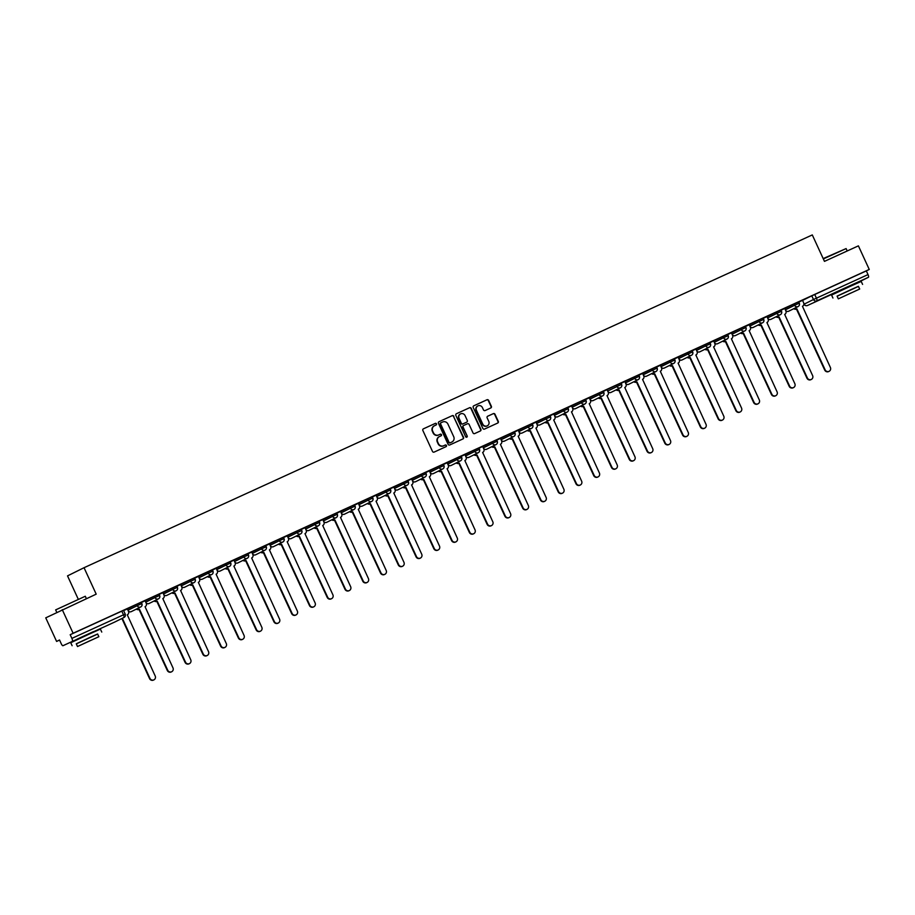 <?xml version="1.0" encoding="UTF-8"?>
<svg xmlns="http://www.w3.org/2000/svg" width="915" height="915" viewBox="0 0 915 915"><rect width="100%" height="100%" fill="white"/><g stroke="black" fill="none" stroke-linecap="round" stroke-linejoin="round"><path stroke-width="1.37" d="M436.478 423.839A0.892 0.858 63.7 0 0 435.323 423.382L423.439 428.815A1.281 1.224 63.7 0 0 422.856 430.485L432.498 451.438A1.281 1.224 63.7 0 0 434.145 452.09L446.028 446.657A0.892 0.858 63.7 0 0 446.428 445.491A0.892 0.858 63.7 0 0 445.273 445.033L443.741 445.731A4.095 3.934 63.7 0 1 438.445 443.649L437.644 441.899A4.095 3.934 63.7 0 1 439.509 436.535L441.041 435.837A0.892 0.858 63.7 0 0 441.453 434.671A0.892 0.858 63.7 0 0 440.298 434.213L438.754 434.911A4.095 3.934 63.7 0 1 433.47 432.818L432.669 431.079A4.095 3.934 63.7 0 1 434.534 425.715L436.066 425.018A0.892 0.858 63.7 0 0 436.478 423.839M435.86 425.109A0.892 0.858 63.7 0 0 434.991 423.542L423.29 428.895M445.811 446.76A0.892 0.858 63.7 0 0 444.942 445.193L443.741 445.731M440.836 435.929A0.892 0.858 63.7 0 0 439.966 434.373L438.754 434.911M93.376 631.659L77.249 639.07M854.198 283.982L838.071 291.405M490.772 407.976A1.281 1.224 63.7 0 0 491.355 406.294L488.644 400.427A1.281 1.224 63.7 0 0 486.997 399.764L473.798 405.791A1.281 1.224 63.7 0 0 473.215 407.472L482.857 428.426A1.281 1.224 63.7 0 0 484.515 429.078L497.703 423.05A1.281 1.224 63.7 0 0 498.286 421.369L495.015 414.278A1.281 1.224 63.7 0 0 493.368 413.614L487.718 416.199A1.281 1.224 63.7 0 0 487.135 417.869L488.759 421.392A3.431 3.283 63.7 0 1 487.283 425.83A3.431 3.283 63.7 0 1 482.777 424.125L476.429 410.332A3.431 3.283 63.7 0 1 477.904 405.894A3.431 3.283 63.7 0 1 482.411 407.598L483.475 409.897A1.281 1.224 63.7 0 0 485.122 410.549L490.772 407.976M114.558 622.131A2.608 2.608 0 0 0 114.627 622.097A2.608 2.505 63.7 0 1 114.569 622.131A2.608 0.732 65.4 0 1 114.558 622.143A2.608 0.732 65.4 0 1 114.558 622.131L62.975 645.704A2.608 0.732 -114.6 0 0 62.975 645.704A2.608 0.732 -114.6 0 1 61.214 643.668L59.532 639.985L56.604 641.438L45.75 617.842L96.201 594.155L84.043 567.712L812.291 234.926L824.461 261.37L858.396 245.861L869.25 269.456L73.12 633.26L70.192 634.713L71.885 638.384L125.103 614.091M62.266 609.664L73.12 633.26M453.874 416.314A1.281 1.224 63.7 0 0 452.227 415.662L439.04 421.689A1.281 1.224 63.7 0 0 438.457 423.359L448.087 444.313A1.281 1.224 63.7 0 0 449.745 444.965L462.933 438.937A1.281 1.224 63.7 0 0 463.516 437.256L453.554 416.474A1.281 1.224 63.7 0 0 451.896 415.822L438.891 421.758M456.413 413.74L469.612 407.713A1.281 1.224 63.7 0 1 471.259 408.365L480.901 429.318A1.281 1.224 63.7 0 1 480.318 430.988L474.668 433.573A1.281 1.224 63.7 0 1 473.021 432.921L469.109 424.423A1.281 1.224 63.7 0 0 467.462 423.771L463.711 425.475A1.281 1.224 63.7 0 0 463.127 427.156L467.199 435.998A0.892 0.858 63.7 0 1 466.81 437.164A0.892 0.858 63.7 0 1 465.632 436.718L455.842 415.41A1.281 1.224 63.7 0 1 456.391 413.752A1.281 1.224 63.7 0 0 456.391 413.752L456.356 413.774M802.512 300.44L811.788 295.854L813.481 299.525L868.015 274.58A2.608 0.732 65.4 0 1 868.449 277.279L859.105 281.9A2.608 0.732 65.4 0 1 859.094 281.911L854.255 284.119L859.105 281.9M56.604 641.438L59.566 640.077M78.152 598.982L67.527 575.878L84.043 567.712M869.25 269.456L866.322 270.909L868.015 274.58M72.319 641.083A2.608 0.732 -114.6 0 0 71.885 638.384M122.324 618.288L149.957 678.37A2.997 2.882 63.7 0 0 153.914 679.868A2.997 2.882 63.7 0 0 155.195 675.979L127.277 614.823A2.608 2.505 63.7 0 0 128.466 611.414L127.414 608.887L123.617 610.614M133.521 605.856L123.525 610.419L133.521 605.856M141.528 602.173L151.787 597.495L141.528 602.173M136.827 608.875A2.608 2.505 63.7 0 0 139.469 609.253L167.731 670.249A2.997 2.882 63.7 0 0 171.677 671.747A2.997 2.882 63.7 0 0 172.969 667.858L145.05 606.702A2.608 2.505 63.7 0 0 146.228 603.294L145.176 600.766L141.379 602.493M159.302 594.064L169.55 589.374L159.302 594.064M154.589 600.755A2.608 2.505 63.7 0 0 157.231 601.144L185.493 662.128A2.997 2.882 63.7 0 0 189.439 663.627A2.997 2.882 63.7 0 0 190.732 659.738L162.813 598.593A2.608 2.505 63.7 0 0 164.002 595.173L162.95 592.645L159.153 594.373M177.064 585.943L187.323 581.254L177.064 585.943M172.363 592.645A2.608 2.505 63.7 0 0 175.005 593.023L203.256 654.008A2.997 2.882 63.7 0 0 207.213 655.506A2.997 2.882 63.7 0 0 208.506 651.617L180.587 590.472A2.608 2.505 63.7 0 0 181.765 587.053L180.713 584.525L176.915 586.263M204.594 573.385L194.598 577.937L204.583 573.362M190.126 584.525A2.608 2.505 63.7 0 0 192.768 584.902L221.03 645.887A2.997 2.882 63.7 0 0 224.976 647.385A2.997 2.882 63.7 0 0 226.268 643.497L198.349 582.352A2.608 2.505 63.7 0 0 199.539 578.932L198.486 576.404L194.689 578.143M212.372 569.828L222.86 565.013L212.36 569.816M207.899 576.404A2.608 2.505 63.7 0 0 210.542 576.782L238.792 637.778A2.997 2.882 63.7 0 0 242.75 639.265A2.997 2.882 63.7 0 0 244.031 635.376L216.112 574.231A2.608 2.505 63.7 0 0 217.301 570.823L216.249 568.284L212.452 570.022M230.374 561.581L240.622 556.892L230.374 561.581M225.662 568.284A2.608 2.505 63.7 0 0 228.304 568.661L256.566 629.657A2.997 2.882 63.7 0 0 260.512 631.144A2.997 2.882 63.7 0 0 261.804 627.255L233.885 566.111A2.608 2.505 63.7 0 0 235.075 562.702L234.011 560.163L230.225 561.901M248.137 553.461L258.396 548.783L248.137 553.461M243.436 560.163A2.608 2.505 63.7 0 0 246.066 560.54L274.328 621.537A2.997 2.882 63.7 0 0 278.286 623.024A2.997 2.882 63.7 0 0 279.567 619.146L251.648 557.99A2.608 2.505 63.7 0 0 252.837 554.582L251.785 552.042L247.988 553.781M265.91 545.34L276.158 540.662L265.91 545.34M261.198 552.042A2.608 2.505 63.7 0 0 263.84 552.42L292.102 613.416A2.997 2.882 63.7 0 0 296.048 614.914A2.997 2.882 63.7 0 0 297.341 611.026L269.422 549.869A2.608 2.505 63.7 0 0 270.611 546.461L269.548 543.933L265.762 545.66M283.673 537.219L293.921 532.541L283.673 537.219M278.972 543.922A2.608 2.505 63.7 0 0 281.603 544.299L309.865 605.295A2.997 2.882 63.7 0 0 313.822 606.794A2.997 2.882 63.7 0 0 315.103 602.905L287.184 541.749A2.608 2.505 63.7 0 0 288.374 538.34L287.321 535.813L283.524 537.54M301.447 529.099L311.695 524.421L301.447 529.099M296.735 535.801A2.608 2.505 63.7 0 0 299.377 536.19L327.639 597.175A2.997 2.882 63.7 0 0 331.585 598.673A2.997 2.882 63.7 0 0 332.877 594.784L304.958 533.639A2.608 2.505 63.7 0 0 306.148 530.22L305.084 527.692L301.298 529.419M319.209 520.99L329.457 516.3L319.209 520.99M314.508 527.681A2.608 2.505 63.7 0 0 317.139 528.069L345.401 589.054A2.997 2.882 63.7 0 0 349.358 590.552A2.997 2.882 63.7 0 0 350.639 586.664L322.721 525.519A2.608 2.505 63.7 0 0 323.91 522.099L322.858 519.571L319.06 521.298M346.728 508.431L336.731 512.983L346.728 508.408M332.271 519.571A2.608 2.505 63.7 0 0 334.913 519.949L363.175 580.934A2.997 2.882 63.7 0 0 367.121 582.432A2.997 2.882 63.7 0 0 368.413 578.543L340.494 517.398A2.608 2.505 63.7 0 0 341.684 513.978L340.62 511.451L336.834 513.189M364.502 500.311L354.505 504.863L364.49 500.288M350.033 511.451A2.608 2.505 63.7 0 0 352.675 511.828L380.937 572.824A2.997 2.882 63.7 0 0 384.895 574.311A2.997 2.882 63.7 0 0 386.176 570.422L358.257 509.278A2.608 2.505 63.7 0 0 359.446 505.869L358.394 503.33L354.597 505.069M382.264 492.19L372.268 496.742L382.264 492.167M367.807 503.33A2.608 2.505 63.7 0 0 370.449 503.707L398.711 564.704A2.997 2.882 63.7 0 0 402.657 566.191A2.997 2.882 63.7 0 0 403.95 562.302L376.031 501.157A2.608 2.505 63.7 0 0 377.209 497.749L376.156 495.209L372.359 496.948M400.038 484.069L390.042 488.633L400.027 484.058M385.57 495.209A2.608 2.505 63.7 0 0 388.212 495.587L416.474 556.583A2.997 2.882 63.7 0 0 420.42 558.07A2.997 2.882 63.7 0 0 421.712 554.181L393.793 493.036A2.608 2.505 63.7 0 0 394.983 489.628L393.93 487.089L390.133 488.827M417.8 475.949L407.804 480.512L417.8 475.937M403.343 487.089A2.608 2.505 63.7 0 0 405.986 487.466L434.236 548.462A2.997 2.882 63.7 0 0 438.194 549.961A2.997 2.882 63.7 0 0 439.486 546.072L411.567 484.916A2.608 2.505 63.7 0 0 412.745 481.507L411.693 478.968L407.896 480.707M435.574 467.828L425.578 472.392L435.563 467.817M421.106 478.968A2.608 2.505 63.7 0 0 423.748 479.346L452.01 540.342A2.997 2.882 63.7 0 0 455.956 541.84A2.997 2.882 63.7 0 0 457.248 537.951L429.329 476.795A2.608 2.505 63.7 0 0 430.519 473.387L429.467 470.859L425.669 472.586M443.352 464.282L453.84 459.467L438.674 466.353L439.269 467.656L443.832 465.575A2.608 2.505 -116.3 0 1 442.643 468.983A2.608 2.505 -116.3 0 1 439.269 467.656L429.993 472.243M438.88 470.848A2.608 2.505 63.7 0 0 441.522 471.225L469.772 532.221A2.997 2.882 63.7 0 0 473.73 533.72A2.997 2.882 63.7 0 0 475.011 529.831L447.092 468.686A2.608 2.505 63.7 0 0 448.281 465.266L447.229 462.738L443.432 464.465M461.114 456.162L471.602 451.347L456.436 458.232L457.043 459.536L461.595 457.454A2.608 2.505 -116.3 0 1 460.405 460.874A2.608 2.505 -116.3 0 1 457.043 459.536L447.767 464.134M456.642 462.727A2.608 2.505 63.7 0 0 459.284 463.116L487.546 524.101A2.997 2.882 63.7 0 0 491.492 525.599A2.997 2.882 63.7 0 0 492.785 521.71L464.866 460.565A2.608 2.505 63.7 0 0 466.055 457.145L464.992 454.618L461.206 456.345M478.877 448.041L489.376 443.226L478.877 448.03M474.416 454.618A2.608 2.505 63.7 0 0 477.047 454.995L505.309 515.98A2.997 2.882 63.7 0 0 509.266 517.478A2.997 2.882 63.7 0 0 510.547 513.59L482.628 452.445A2.608 2.505 63.7 0 0 483.818 449.025L482.765 446.497L478.968 448.236M496.651 439.921L507.139 435.105L496.651 439.909M492.178 446.497A2.608 2.505 63.7 0 0 494.821 446.875L523.083 507.871A2.997 2.882 63.7 0 0 527.029 509.358A2.997 2.882 63.7 0 0 528.321 505.469L500.402 444.324A2.608 2.505 63.7 0 0 501.592 440.916L500.528 438.376L496.742 440.115M514.413 431.8L524.901 426.985L509.747 433.87L510.341 435.185L514.893 433.104A2.608 2.505 -116.3 0 1 513.715 436.512A2.608 2.505 -116.3 0 1 510.341 435.185L501.065 439.772M509.952 438.376A2.608 2.505 63.7 0 0 512.583 438.754L540.845 499.75A2.997 2.882 63.7 0 0 544.802 501.237A2.997 2.882 63.7 0 0 546.083 497.348L518.165 436.203A2.608 2.505 63.7 0 0 519.354 432.795L518.302 430.256L514.505 431.994M532.187 423.679L542.675 418.864L527.509 425.761L528.115 427.065L532.667 424.983A2.608 2.505 -116.3 0 1 531.478 428.392A2.608 2.505 -116.3 0 1 528.115 427.065L518.828 431.651M527.715 430.256A2.608 2.505 63.7 0 0 530.357 430.633L558.619 491.63A2.997 2.882 63.7 0 0 562.565 493.116A2.997 2.882 63.7 0 0 563.857 489.228L535.938 428.083A2.608 2.505 63.7 0 0 537.128 424.674L536.064 422.135L532.278 423.874M550.19 415.433L560.438 410.755L550.19 415.433M545.489 422.135A2.608 2.505 63.7 0 0 548.119 422.513L576.381 483.509A2.997 2.882 63.7 0 0 580.339 484.996A2.997 2.882 63.7 0 0 581.62 481.118L553.701 419.962A2.608 2.505 63.7 0 0 554.89 416.554L553.838 414.015L550.041 415.753M567.963 407.312L578.211 402.634L567.963 407.312M563.251 414.015A2.608 2.505 63.7 0 0 565.893 414.392L594.155 475.388A2.997 2.882 63.7 0 0 598.101 476.887A2.997 2.882 63.7 0 0 599.394 472.998L571.475 411.841A2.608 2.505 63.7 0 0 572.664 408.433L571.601 405.905L567.815 407.632M585.726 399.192L595.974 394.514L585.726 399.192M589.283 397.831L585.577 399.512M603.5 391.071L613.748 386.393L603.5 391.071M620.908 383.076L603.34 391.391M621.262 382.962L631.51 378.272L621.262 382.962M616.55 389.664A2.608 2.505 63.7 0 0 619.192 390.042L647.454 451.026A2.997 2.882 63.7 0 0 651.4 452.525A2.997 2.882 63.7 0 0 652.692 448.636L624.773 387.491A2.608 2.505 63.7 0 0 625.963 384.071L624.911 381.544L621.113 383.271M639.025 374.841L649.284 370.152L639.025 374.841M634.324 381.544A2.608 2.505 63.7 0 0 636.966 381.921L665.216 442.906A2.997 2.882 63.7 0 0 669.174 444.404A2.997 2.882 63.7 0 0 670.466 440.515L642.547 379.37A2.608 2.505 63.7 0 0 643.725 375.951L642.673 373.423L638.876 375.161M666.555 362.283L656.558 366.835L666.543 362.26M652.086 373.423A2.608 2.505 63.7 0 0 654.728 373.8L682.99 434.797A2.997 2.882 63.7 0 0 686.936 436.283A2.997 2.882 63.7 0 0 688.229 432.395L660.31 371.25A2.608 2.505 63.7 0 0 661.499 367.841L660.447 365.302L656.65 367.041M674.332 358.726L684.82 353.911L674.321 358.714M669.86 365.302A2.608 2.505 63.7 0 0 672.502 365.68L700.753 426.676A2.997 2.882 63.7 0 0 704.71 428.163A2.997 2.882 63.7 0 0 705.991 424.274L678.084 363.129A2.608 2.505 63.7 0 0 679.262 359.721L678.209 357.182L674.412 358.92M692.335 350.479L702.583 345.801L692.335 350.479M687.623 357.182A2.608 2.505 63.7 0 0 690.265 357.559L718.527 418.555A2.997 2.882 63.7 0 0 722.473 420.042A2.997 2.882 63.7 0 0 723.765 416.165L695.846 355.009A2.608 2.505 63.7 0 0 697.036 351.6L695.972 349.061L692.186 350.8M710.097 342.359L720.357 337.681L710.097 342.359M705.396 349.061A2.608 2.505 63.7 0 0 708.027 349.438L736.289 410.435A2.997 2.882 63.7 0 0 740.246 411.933A2.997 2.882 63.7 0 0 741.527 408.044L713.608 346.888A2.608 2.505 63.7 0 0 714.798 343.48L713.746 340.952L709.949 342.679M727.871 334.238L738.119 329.56L727.871 334.238M723.159 340.94A2.608 2.505 63.7 0 0 725.801 341.318L754.063 402.314A2.997 2.882 63.7 0 0 758.009 403.812A2.997 2.882 63.7 0 0 759.301 399.924L731.382 338.767A2.608 2.505 63.7 0 0 732.572 335.359L731.508 332.831L727.722 334.558M745.634 326.117L755.882 321.44L745.634 326.117M740.933 332.82A2.608 2.505 63.7 0 0 743.563 333.209L771.825 394.193A2.997 2.882 63.7 0 0 775.783 395.692A2.997 2.882 63.7 0 0 777.064 391.803L749.145 330.658A2.608 2.505 63.7 0 0 750.334 327.238L749.282 324.711L745.485 326.438M763.407 318.008L773.655 313.319L763.407 318.008M758.695 324.699A2.608 2.505 63.7 0 0 761.337 325.088L789.599 386.073A2.997 2.882 63.7 0 0 793.545 387.571A2.997 2.882 63.7 0 0 794.838 383.682L766.919 322.538A2.608 2.505 63.7 0 0 768.108 319.118L767.044 316.59L763.259 318.317M781.17 309.888L791.418 305.198L781.17 309.888M776.469 316.59A2.608 2.505 63.7 0 0 779.1 316.967L807.362 377.952A2.997 2.882 63.7 0 0 811.319 379.45A2.997 2.882 63.7 0 0 812.6 375.562L784.681 314.417A2.608 2.505 63.7 0 0 785.871 310.997L784.818 308.469L781.021 310.208M798.944 301.767L809.192 297.078L798.944 301.767M784.75 308.561L794.026 303.963L794.62 305.267L799.184 303.185A2.608 2.505 -116.3 0 1 797.994 306.605A2.608 2.505 -116.3 0 1 794.62 305.267L785.345 309.865M766.976 316.682L776.263 312.084L776.858 313.387L781.41 311.306A2.608 2.505 -116.3 0 1 780.232 314.726A2.608 2.505 -116.3 0 1 776.858 313.387L767.582 317.985M749.213 324.802L758.489 320.204L759.095 321.508L763.648 319.426A2.608 2.505 -116.3 0 1 762.458 322.846A2.608 2.505 -116.3 0 1 759.095 321.508L749.808 326.106M731.44 332.911L740.727 328.325L741.322 329.629L745.874 327.547A2.608 2.505 -116.3 0 1 744.696 330.956A2.608 2.505 -116.3 0 1 741.322 329.629L732.046 334.227M713.677 341.032L722.953 336.446L723.559 337.749L728.111 335.668A2.608 2.505 -116.3 0 1 726.922 339.076A2.608 2.505 -116.3 0 1 723.559 337.749L714.272 342.336M695.915 349.153L705.19 344.566L705.785 345.87L710.337 343.788A2.608 2.505 -116.3 0 1 709.159 347.197A2.608 2.505 -116.3 0 1 705.785 345.87L696.509 350.456M678.141 357.273L687.417 352.687L688.023 353.991L692.575 351.909A2.608 2.505 -116.3 0 1 691.385 355.317A2.608 2.505 -116.3 0 1 688.023 353.991L678.747 358.577M660.378 365.394L669.654 360.807L670.249 362.111L674.812 360.03A2.608 2.505 -116.3 0 1 673.623 363.438A2.608 2.505 -116.3 0 1 670.249 362.111L660.973 366.698M642.605 373.514L651.88 368.917L652.487 370.22L657.039 368.139A2.608 2.505 -116.3 0 1 655.849 371.559A2.608 2.505 -116.3 0 1 652.487 370.22L643.211 374.818M624.842 381.635L634.118 377.037L634.713 378.341L639.276 376.259A2.608 2.505 -116.3 0 1 638.087 379.679A2.608 2.505 -116.3 0 1 634.713 378.341L625.437 382.939M589.306 397.876L598.582 393.278L599.176 394.582L603.74 392.501A2.608 2.505 -116.3 0 1 602.55 395.909A2.608 2.505 -116.3 0 1 599.176 394.582L589.9 399.18M571.532 405.986L580.808 401.399L581.414 402.703L585.966 400.621A2.608 2.505 -116.3 0 1 584.776 404.03A2.608 2.505 -116.3 0 1 581.414 402.703L572.138 407.289M553.769 414.106L563.045 409.52L563.64 410.824L568.204 408.742A2.608 2.505 -116.3 0 1 567.014 412.15A2.608 2.505 -116.3 0 1 563.64 410.824L554.364 415.41M535.996 422.227L545.283 417.64L545.878 418.944L550.43 416.863A2.608 2.505 -116.3 0 1 549.252 420.271A2.608 2.505 -116.3 0 1 545.878 418.944L536.602 423.531M518.233 430.347L527.509 425.761M500.459 438.468L509.747 433.87M482.697 446.589L491.973 441.991L492.579 443.295L497.131 441.213A2.608 2.505 -116.3 0 1 495.941 444.633A2.608 2.505 -116.3 0 1 492.579 443.295L483.292 447.893M464.934 454.709L474.21 450.111L474.805 451.415L479.357 449.334A2.608 2.505 -116.3 0 1 478.179 452.753A2.608 2.505 -116.3 0 1 474.805 451.415L465.529 456.013M447.161 462.83L456.436 458.232M429.398 470.939L438.674 466.353M411.624 479.06L420.9 474.473L421.506 475.777L426.058 473.696A2.608 2.505 -116.3 0 1 424.869 477.104A2.608 2.505 -116.3 0 1 421.506 475.777L412.23 480.364M393.862 487.18L403.138 482.594L403.732 483.898L408.296 481.816A2.608 2.505 -116.3 0 1 407.106 485.225A2.608 2.505 -116.3 0 1 403.732 483.898L394.457 488.484M376.088 495.301L385.364 490.715L385.97 492.018L390.522 489.937A2.608 2.505 -116.3 0 1 389.332 493.345A2.608 2.505 -116.3 0 1 385.97 492.018L376.694 496.605M358.325 503.422L367.601 498.835L368.196 500.139L372.76 498.057A2.608 2.505 -116.3 0 1 371.57 501.466A2.608 2.505 -116.3 0 1 368.196 500.139L358.92 504.725M340.552 511.542L349.827 506.944L350.434 508.248L354.986 506.167A2.608 2.505 -116.3 0 1 353.796 509.586A2.608 2.505 -116.3 0 1 350.434 508.248L341.158 512.846M322.789 519.663L332.065 515.065L332.66 516.369L337.223 514.287A2.608 2.505 -116.3 0 1 336.034 517.707A2.608 2.505 -116.3 0 1 332.66 516.369L323.384 520.967M305.015 527.783L314.303 523.186L314.897 524.489L319.449 522.408A2.608 2.505 -116.3 0 1 318.271 525.828A2.608 2.505 -116.3 0 1 314.897 524.489L305.621 529.087M287.253 535.893L296.529 531.306L297.135 532.61L301.687 530.528A2.608 2.505 -116.3 0 1 300.497 533.937A2.608 2.505 -116.3 0 1 297.135 532.61L287.848 537.208M269.479 544.013L278.766 539.427L279.361 540.731L283.913 538.649A2.608 2.505 -116.3 0 1 282.735 542.057A2.608 2.505 -116.3 0 1 279.361 540.731L270.085 545.317M251.717 552.134L260.992 547.547L261.599 548.851L266.151 546.77A2.608 2.505 -116.3 0 1 264.961 550.178A2.608 2.505 -116.3 0 1 261.599 548.851L252.311 553.438M233.954 560.255L243.23 555.668L243.825 556.972L248.377 554.89A2.608 2.505 -116.3 0 1 247.199 558.299A2.608 2.505 -116.3 0 1 243.825 556.972L234.549 561.558M216.18 568.375L225.456 563.789L226.062 565.093L230.614 563.011A2.608 2.505 -116.3 0 1 229.425 566.419A2.608 2.505 -116.3 0 1 226.062 565.093L216.775 569.679M198.418 576.496L207.694 571.898L208.288 573.202L212.852 571.12A2.608 2.505 -116.3 0 1 211.662 574.54A2.608 2.505 -116.3 0 1 208.288 573.202L199.013 577.8M180.644 584.616L189.92 580.019L190.526 581.322L195.078 579.241A2.608 2.505 -116.3 0 1 193.889 582.661A2.608 2.505 -116.3 0 1 190.526 581.322L181.25 585.92M162.881 592.737L172.157 588.139L172.752 589.443L177.316 587.361A2.608 2.505 -116.3 0 1 176.126 590.781A2.608 2.505 -116.3 0 1 172.752 589.443L163.476 594.041M145.108 600.858L154.383 596.26L154.99 597.564L159.542 595.482A2.608 2.505 -116.3 0 1 158.352 598.89A2.608 2.505 -116.3 0 1 154.99 597.564L145.714 602.162M127.345 608.967L136.621 604.38L137.216 605.684L141.779 603.603A2.608 2.505 -116.3 0 1 140.59 607.011A2.608 2.505 -116.3 0 1 137.216 605.684L127.94 610.271M794.231 308.469A2.608 2.505 63.7 0 0 796.874 308.847L825.136 369.843A2.997 2.882 63.7 0 0 829.082 371.33A2.997 2.882 63.7 0 0 830.374 367.441L802.455 306.296A2.608 2.505 63.7 0 0 803.644 302.888L802.581 300.349L798.795 302.087M798.578 301.881L794.026 303.963M780.815 310.002L776.263 312.084M763.041 318.123L758.489 320.204M745.279 326.243L740.727 328.325M727.505 334.364L722.953 336.446M709.743 342.485L705.19 344.566M691.98 350.605L687.417 352.687M674.206 358.726L669.654 360.807M656.444 366.835L651.88 368.917M638.67 374.956L634.118 377.037M603.134 391.197L598.582 393.278M585.371 399.317L580.808 401.399M567.597 407.438L563.045 409.52M549.835 415.559L545.283 417.64M532.061 423.679L532.759 424.926A2.608 2.608 0 0 1 531.546 428.357L522.202 432.989A2.608 2.505 -116.3 0 1 522.133 433.012A2.608 2.505 63.7 0 1 519.102 432.246M514.299 431.788L514.996 433.047A2.608 2.608 0 0 1 513.773 436.478L504.428 441.11A2.608 2.505 -116.3 0 1 504.359 441.133A2.608 2.505 63.7 0 1 501.34 440.355M496.525 439.909L491.973 441.991M478.762 448.03L474.21 450.111M461 456.15L461.686 457.409A2.608 2.608 0 0 1 460.474 460.84L451.129 465.46A2.608 2.505 -116.3 0 1 451.061 465.495A2.608 2.505 63.7 0 1 448.03 464.717M443.226 464.271L443.924 465.529A2.608 2.608 0 0 1 442.711 468.96L433.355 473.581A2.608 2.505 -116.3 0 1 433.287 473.615A2.608 2.505 63.7 0 1 430.267 472.838M425.464 472.392L420.9 474.473M407.69 480.512L403.138 482.594M389.927 488.633L385.364 490.715M372.153 496.742L367.601 498.835M354.391 504.863L349.827 506.944M336.617 512.983L332.065 515.065M318.855 521.104L314.303 523.186M301.081 529.225L296.529 531.306M283.318 537.345L278.766 539.427M265.544 545.466L260.992 547.547M247.782 553.586L243.23 555.668M230.02 561.707L225.456 563.789M212.246 569.816L207.694 571.898M194.483 577.937L189.92 580.019M176.709 586.058L172.157 588.139M158.947 594.178L154.383 596.26M141.173 602.299L136.621 604.38M866.322 270.909L811.788 295.854M70.192 634.713L123.411 610.419M434.316 425.818L434.202 425.875A4.095 3.934 63.7 0 0 432.338 431.24L432.669 431.079M438.434 435.071A4.095 3.934 63.7 0 1 433.138 432.989L432.338 431.24M439.303 436.638L439.177 436.707A4.095 3.934 63.7 0 0 437.313 442.059L437.644 441.899M443.409 445.902A4.095 3.934 63.7 0 1 438.113 443.809L437.313 442.059M462.75 439.017A1.281 1.224 63.7 0 0 463.184 437.427L453.554 416.474M441.019 422.753A0.892 0.858 63.7 0 0 440.607 423.92L449.059 442.311A0.892 0.858 63.7 0 0 450.226 442.769L451.838 442.037A4.095 3.934 63.7 0 0 453.703 436.672L447.927 424.103A4.095 3.934 63.7 0 0 442.631 422.009L441.019 422.753M440.664 422.924L440.687 422.913A0.892 0.858 63.7 0 0 440.275 424.091L440.607 423.92M451.724 442.094A4.095 3.934 63.7 0 1 451.518 442.197L449.894 442.94A0.892 0.858 63.7 0 1 448.739 442.483L440.275 424.091M456.276 413.82L469.612 407.713M480.135 431.079A1.281 1.224 63.7 0 0 480.569 429.478L470.939 408.525A1.281 1.224 63.7 0 0 469.281 407.873M463.642 425.509L463.379 425.647A1.281 1.224 63.7 0 0 462.796 427.316L467.199 435.998M466.639 437.221A0.892 0.858 63.7 0 0 466.867 436.169M465.06 415.604A3.431 3.283 63.7 0 0 460.542 413.9A3.431 3.283 63.7 0 0 459.078 418.338L461.309 423.199A1.281 1.224 63.7 0 0 462.967 423.851L466.707 422.135A1.281 1.224 63.7 0 0 467.291 420.465L465.06 415.604M460.382 413.98A3.431 3.283 63.7 0 0 458.747 418.498L459.078 418.338M466.741 422.124L466.41 422.284A1.281 1.224 63.7 0 0 466.444 422.272A1.281 1.224 63.7 0 1 466.375 422.307L462.635 424.011A1.281 1.224 63.7 0 1 460.977 423.359L458.747 418.498M477.744 405.986A3.431 3.283 63.7 0 0 476.097 410.503L476.429 410.332M487.123 425.91A3.431 3.283 63.7 0 1 482.445 424.297L476.097 410.503M497.52 423.13A1.281 1.224 63.7 0 0 497.954 421.541L494.683 414.438A1.281 1.224 63.7 0 0 493.036 413.786L487.581 416.279M490.577 408.056A1.281 1.224 63.7 0 0 491.023 406.466L488.313 400.587A1.281 1.224 63.7 0 0 486.666 399.935L473.661 405.871M153.686 679.959A2.997 2.882 -116.3 0 1 149.534 678.587L121.901 618.506M171.46 671.839A2.997 2.882 -116.3 0 1 167.296 670.466L139.034 609.47A2.608 2.505 -116.3 0 1 136.392 609.093M189.222 663.718A2.997 2.882 -116.3 0 1 185.059 662.346L156.808 601.349A2.608 2.505 -116.3 0 1 154.166 600.972M55.643 609.893L85.289 596.26L55.643 609.893L56.776 612.375M97.642 634.061L76.3 643.886M101.759 632.071L100.398 629.108L89.693 633.878L70.741 642.742L72.113 645.704M77.512 646.528L76.265 643.794L89.91 637.412L97.608 633.981L98.866 636.703L77.512 646.528L98.866 636.703M90.105 640.66L81.309 644.778L90.105 640.66M823.168 258.579L846.112 248.583L823.34 258.934M858.464 286.395L837.122 296.208M862.582 284.393L861.221 281.431L850.527 286.212L831.575 295.065L832.936 298.038M838.334 298.85L837.088 296.128L850.733 289.746L858.43 286.303L859.688 289.037L838.334 298.85L859.688 289.037M850.927 292.994L842.132 297.112L850.927 292.994M206.996 655.598A2.997 2.882 -116.3 0 1 202.833 654.225L174.571 593.229A2.608 2.505 -116.3 0 1 171.928 592.851M224.758 647.488A2.997 2.882 -116.3 0 1 220.595 646.104L192.344 585.108A2.608 2.505 -116.3 0 1 189.702 584.731M242.532 639.368A2.997 2.882 -116.3 0 1 238.369 637.984L210.107 576.999A2.608 2.505 -116.3 0 1 207.465 576.61M260.295 631.247A2.997 2.882 -116.3 0 1 256.131 629.863L227.869 568.878A2.608 2.505 -116.3 0 1 225.239 568.49M278.069 623.126A2.997 2.882 -116.3 0 1 273.905 621.743L245.643 560.758A2.608 2.505 -116.3 0 1 243.001 560.38M295.831 615.006A2.997 2.882 -116.3 0 1 291.668 613.633L263.406 552.637A2.608 2.505 -116.3 0 1 260.775 552.26M313.605 606.885A2.997 2.882 -116.3 0 1 309.442 605.513L281.18 544.516A2.608 2.505 -116.3 0 1 278.537 544.139M331.367 598.765A2.997 2.882 -116.3 0 1 327.204 597.392L298.942 536.396A2.608 2.505 -116.3 0 1 296.311 536.018M349.13 590.644A2.997 2.882 -116.3 0 1 344.978 589.271L316.716 528.275A2.608 2.505 -116.3 0 1 314.074 527.898M366.904 582.535A2.997 2.882 -116.3 0 1 362.74 581.151L334.478 520.155A2.608 2.505 -116.3 0 1 331.836 519.777M384.666 574.414A2.997 2.882 -116.3 0 1 380.514 573.03L352.252 512.034A2.608 2.505 -116.3 0 1 349.61 511.657M402.44 566.293A2.997 2.882 -116.3 0 1 398.277 564.91L370.015 503.925A2.608 2.505 -116.3 0 1 367.373 503.536M420.202 558.173A2.997 2.882 -116.3 0 1 416.039 556.789L387.788 495.804A2.608 2.505 -116.3 0 1 385.146 495.427M437.976 550.052A2.997 2.882 -116.3 0 1 433.813 548.68L405.551 487.684A2.608 2.505 -116.3 0 1 402.909 487.306M455.739 541.932A2.997 2.882 -116.3 0 1 451.575 540.559L423.325 479.563A2.608 2.505 -116.3 0 1 420.683 479.185M473.513 533.811A2.997 2.882 -116.3 0 1 469.349 532.438L441.087 471.442A2.608 2.505 -116.3 0 1 438.445 471.065M491.275 525.69A2.997 2.882 -116.3 0 1 487.112 524.318L458.85 463.322A2.608 2.505 -116.3 0 1 456.219 462.944M509.049 517.57A2.997 2.882 -116.3 0 1 504.886 516.197L476.624 455.201A2.608 2.505 -116.3 0 1 473.981 454.824M526.811 509.461A2.997 2.882 -116.3 0 1 522.648 508.077L494.386 447.08A2.608 2.505 -116.3 0 1 491.755 446.703M544.585 501.34A2.997 2.882 -116.3 0 1 540.422 499.956L512.16 438.971A2.608 2.505 -116.3 0 1 509.518 438.582M562.348 493.219A2.997 2.882 -116.3 0 1 558.184 491.835L529.922 430.851A2.608 2.505 -116.3 0 1 527.292 430.473M580.11 485.099A2.997 2.882 -116.3 0 1 575.958 483.715L547.696 422.73A2.608 2.505 -116.3 0 1 545.054 422.353M597.884 476.978A2.997 2.882 -116.3 0 1 593.721 475.606L565.459 414.609A2.608 2.505 -116.3 0 1 562.817 414.232M581.014 405.894A2.608 2.505 63.7 0 0 583.656 406.271L611.918 467.268A2.997 2.882 63.7 0 0 615.875 468.766A2.997 2.882 63.7 0 0 617.156 464.877L589.237 403.721A2.608 2.505 63.7 0 0 590.427 400.312L589.283 397.819M615.646 468.857A2.997 2.882 -116.3 0 1 611.495 467.485L583.232 406.489A2.608 2.505 -116.3 0 1 580.59 406.111M598.787 397.773A2.608 2.505 63.7 0 0 601.43 398.162L629.692 459.147A2.997 2.882 63.7 0 0 633.638 460.645A2.997 2.882 63.7 0 0 634.93 456.757L607.011 395.612A2.608 2.505 63.7 0 0 608.189 392.192L607.045 389.699M633.42 460.737A2.997 2.882 -116.3 0 1 629.257 459.364L600.995 398.368A2.608 2.505 -116.3 0 1 598.353 397.991M651.183 452.616A2.997 2.882 -116.3 0 1 647.019 451.244L618.769 390.248A2.608 2.505 -116.3 0 1 616.127 389.87M668.957 444.507A2.997 2.882 -116.3 0 1 664.793 443.123L636.531 382.127A2.608 2.505 -116.3 0 1 633.889 381.749M686.719 436.386A2.997 2.882 -116.3 0 1 682.556 435.002L654.305 374.018A2.608 2.505 -116.3 0 1 651.663 373.629M704.493 428.266A2.997 2.882 -116.3 0 1 700.33 426.882L672.067 365.897A2.608 2.505 -116.3 0 1 669.425 365.508M722.255 420.145A2.997 2.882 -116.3 0 1 718.092 418.761L689.83 357.776A2.608 2.505 -116.3 0 1 687.199 357.399M740.029 412.025A2.997 2.882 -116.3 0 1 735.866 410.652L707.604 349.656A2.608 2.505 -116.3 0 1 704.962 349.278M757.792 403.904A2.997 2.882 -116.3 0 1 753.628 402.531L725.366 341.535A2.608 2.505 -116.3 0 1 722.736 341.158M775.565 395.783A2.997 2.882 -116.3 0 1 771.402 394.411L743.14 333.415A2.608 2.505 -116.3 0 1 740.498 333.037M793.328 387.663A2.997 2.882 -116.3 0 1 789.165 386.29L760.903 325.294A2.608 2.505 -116.3 0 1 758.272 324.916M811.09 379.542A2.997 2.882 -116.3 0 1 806.938 378.169L778.676 317.173A2.608 2.505 -116.3 0 1 776.034 316.796M828.864 371.433A2.997 2.882 -116.3 0 1 824.701 370.049L796.439 309.053A2.608 2.505 -116.3 0 1 793.797 308.675M803.839 303.506L804.136 304.146L813.481 299.525A2.608 2.505 -116.3 0 0 816.855 300.852L838.117 291.496L807.499 305.484A2.608 2.505 -116.3 0 1 804.136 304.146L804.045 304.203A2.608 2.608 0 0 0 807.499 305.484A2.608 0.732 65.4 0 1 807.499 305.484M868.449 277.279L816.855 300.852A2.608 0.732 -114.6 0 0 816.42 298.153L814.727 294.481M62.975 645.704L77.295 639.162L62.963 645.715M607.674 391.06L621.502 384.38A2.608 2.505 -116.3 0 1 620.313 387.8A2.608 2.505 -116.3 0 1 616.95 386.462L616.344 385.158M131.371 611.575A2.608 2.505 -116.3 0 1 131.245 611.643A2.608 2.505 63.7 0 1 128.214 610.865M149.145 603.454A2.608 2.505 -116.3 0 1 149.008 603.523A2.608 2.505 63.7 0 1 145.977 602.745M166.907 595.333A2.608 2.505 -116.3 0 1 166.782 595.402A2.608 2.505 63.7 0 1 163.751 594.624M184.681 587.213A2.608 2.505 -116.3 0 1 184.544 587.281A2.608 2.505 63.7 0 1 181.513 586.504M202.444 579.104A2.608 2.505 -116.3 0 1 202.306 579.161A2.608 2.505 63.7 0 1 199.287 578.383M220.218 570.983A2.608 2.505 -116.3 0 1 220.08 571.04A2.608 2.505 63.7 0 1 217.049 570.274M237.98 562.862A2.608 2.505 -116.3 0 1 237.843 562.931A2.608 2.505 63.7 0 1 234.823 562.153M255.754 554.742A2.608 2.505 -116.3 0 1 255.617 554.81A2.608 2.505 63.7 0 1 252.586 554.033M273.516 546.621A2.608 2.505 -116.3 0 1 273.379 546.69A2.608 2.505 63.7 0 1 270.36 545.912M291.279 538.5A2.608 2.505 -116.3 0 1 291.153 538.569A2.608 2.505 63.7 0 1 288.122 537.791M309.053 530.38A2.608 2.505 -116.3 0 1 308.915 530.448A2.608 2.505 63.7 0 1 305.885 529.671M326.815 522.259A2.608 2.505 -116.3 0 1 326.689 522.328A2.608 2.505 63.7 0 1 323.658 521.55M344.589 514.15A2.608 2.505 -116.3 0 1 344.452 514.207A2.608 2.505 63.7 0 1 341.421 513.429M362.351 506.029A2.608 2.505 -116.3 0 1 362.226 506.087A2.608 2.505 63.7 0 1 359.195 505.309M380.125 497.909A2.608 2.505 -116.3 0 1 379.988 497.977A2.608 2.505 63.7 0 1 376.957 497.2M397.888 489.788A2.608 2.505 -116.3 0 1 397.762 489.857A2.608 2.505 63.7 0 1 394.731 489.079M415.662 481.667A2.608 2.505 -116.3 0 1 415.524 481.736A2.608 2.505 63.7 0 1 412.493 480.958M433.424 473.547A2.608 2.505 -116.3 0 1 433.355 473.581A2.608 2.608 0 0 1 430.405 473.135M451.198 465.426A2.608 2.505 -116.3 0 1 451.129 465.46A2.608 2.608 0 0 1 448.167 465.014M468.96 457.306A2.608 2.505 -116.3 0 1 468.823 457.374A2.608 2.505 63.7 0 1 465.804 456.596M486.734 449.185A2.608 2.505 -116.3 0 1 486.597 449.254A2.608 2.505 63.7 0 1 483.566 448.476M504.497 441.076A2.608 2.505 -116.3 0 1 504.428 441.11A2.608 2.608 0 0 1 501.466 440.653M522.259 432.955A2.608 2.505 -116.3 0 1 522.202 432.989A2.608 2.608 0 0 1 519.24 432.532M540.033 424.834A2.608 2.505 -116.3 0 1 539.896 424.903A2.608 2.505 63.7 0 1 536.865 424.125M557.795 416.714A2.608 2.505 -116.3 0 1 557.67 416.782A2.608 2.505 63.7 0 1 554.639 416.005M575.569 408.593A2.608 2.505 -116.3 0 1 575.432 408.662A2.608 2.505 63.7 0 1 572.401 407.884M593.332 400.473A2.608 2.505 -116.3 0 1 593.206 400.541A2.608 2.505 63.7 0 1 590.175 399.764M611.106 392.352A2.608 2.505 -116.3 0 1 610.968 392.421A2.608 2.505 63.7 0 1 607.937 391.643M628.868 384.231A2.608 2.505 -116.3 0 1 628.742 384.3A2.608 2.505 63.7 0 1 625.711 383.522M646.642 376.122A2.608 2.505 -116.3 0 1 646.505 376.179A2.608 2.505 63.7 0 1 643.474 375.402M664.404 368.002A2.608 2.505 -116.3 0 1 664.279 368.059A2.608 2.505 63.7 0 1 661.248 367.292M682.178 359.881A2.608 2.505 -116.3 0 1 682.041 359.95A2.608 2.505 63.7 0 1 679.01 359.172M699.941 351.76A2.608 2.505 -116.3 0 1 699.803 351.829A2.608 2.505 63.7 0 1 696.784 351.051M717.715 343.64A2.608 2.505 -116.3 0 1 717.577 343.708A2.608 2.505 63.7 0 1 714.546 342.931M735.477 335.519A2.608 2.505 -116.3 0 1 735.34 335.588A2.608 2.505 63.7 0 1 732.32 334.81M753.239 327.398A2.608 2.505 -116.3 0 1 753.114 327.467A2.608 2.505 63.7 0 1 750.083 326.689M771.013 319.278A2.608 2.505 -116.3 0 1 770.876 319.346A2.608 2.505 63.7 0 1 767.857 318.569M788.776 311.157A2.608 2.505 -116.3 0 1 788.65 311.226A2.608 2.505 63.7 0 1 785.619 310.448M121.787 611.129L123.479 614.811A2.608 0.732 -114.6 0 1 123.914 617.511A2.608 2.505 63.7 0 0 123.983 617.476A2.608 2.608 0 0 0 125.195 614.045L123.502 610.362M123.983 617.476L114.627 622.097A2.608 2.505 63.7 0 0 114.695 622.063M141.265 602.253L141.871 603.557A2.608 2.608 0 0 1 140.658 606.988L131.303 611.609A2.608 2.608 0 0 1 128.352 611.163M159.038 594.132L159.633 595.436A2.608 2.608 0 0 1 158.421 598.868L149.076 603.488A2.608 2.608 0 0 1 146.114 603.042M176.801 586.012L177.407 587.316A2.608 2.608 0 0 1 176.195 590.747L166.839 595.368A2.608 2.608 0 0 1 163.888 594.922M194.575 577.891L195.169 579.195A2.608 2.608 0 0 1 193.957 582.626L184.613 587.247A2.608 2.608 0 0 1 181.65 586.801M212.337 569.771L212.943 571.074A2.608 2.608 0 0 1 211.731 574.506L202.375 579.138A2.608 2.608 0 0 1 199.424 578.68M230.111 561.65L230.706 562.954A2.608 2.608 0 0 1 229.493 566.385L220.149 571.017A2.608 2.608 0 0 1 217.187 570.56M247.874 553.529L248.48 554.833A2.608 2.608 0 0 1 247.267 558.264L237.911 562.897A2.608 2.608 0 0 1 234.949 562.439M265.647 545.409L266.242 546.712A2.608 2.608 0 0 1 265.03 550.144L255.685 554.776A2.608 2.608 0 0 1 252.723 554.318M283.41 537.299L284.016 538.603A2.608 2.608 0 0 1 282.792 542.035L273.448 546.655A2.608 2.608 0 0 1 270.485 546.209M301.184 529.179L301.778 530.483A2.608 2.608 0 0 1 300.566 533.914L291.222 538.535A2.608 2.608 0 0 1 288.259 538.089M318.946 521.058L319.552 522.362A2.608 2.608 0 0 1 318.329 525.793L308.984 530.414A2.608 2.608 0 0 1 306.022 529.968M336.72 512.938L337.315 514.241A2.608 2.608 0 0 1 336.102 517.673L326.758 522.293A2.608 2.608 0 0 1 323.796 521.847M354.482 504.817L355.077 506.121A2.608 2.608 0 0 1 353.865 509.552L344.52 514.173A2.608 2.608 0 0 1 341.558 513.727M372.245 496.696L372.851 498A2.608 2.608 0 0 1 371.639 501.431L362.294 506.064A2.608 2.608 0 0 1 359.332 505.606M390.019 488.576L390.613 489.88A2.608 2.608 0 0 1 389.401 493.311L380.057 497.943A2.608 2.608 0 0 1 377.094 497.486M407.781 480.455L408.387 481.759A2.608 2.608 0 0 1 407.175 485.19L397.819 489.822A2.608 2.608 0 0 1 394.868 489.365M425.555 472.334L426.15 473.65A2.608 2.608 0 0 1 424.937 477.07L415.593 481.702A2.608 2.608 0 0 1 412.631 481.244M478.854 447.984L479.46 449.288A2.608 2.608 0 0 1 478.248 452.719L468.892 457.34A2.608 2.608 0 0 1 465.929 456.894M496.628 439.863L497.222 441.167A2.608 2.608 0 0 1 496.01 444.599L486.666 449.219A2.608 2.608 0 0 1 483.703 448.773M549.926 415.501L550.533 416.805A2.608 2.608 0 0 1 549.309 420.237L539.964 424.869A2.608 2.608 0 0 1 537.002 424.411M567.7 407.381L568.295 408.685A2.608 2.608 0 0 1 567.083 412.116L557.738 416.748A2.608 2.608 0 0 1 554.776 416.291M585.463 399.272L586.058 400.576A2.608 2.608 0 0 1 584.845 404.007L575.501 408.628A2.608 2.608 0 0 1 572.538 408.182M603.225 391.151L603.831 392.455A2.608 2.608 0 0 1 602.619 395.886L593.275 400.507A2.608 2.608 0 0 1 590.312 400.061M620.999 383.03L621.594 384.334A2.608 2.608 0 0 1 620.381 387.766L611.037 392.386A2.608 2.608 0 0 1 608.075 391.94M638.762 374.91L639.368 376.214A2.608 2.608 0 0 1 638.155 379.645L628.799 384.266A2.608 2.608 0 0 1 625.849 383.82M656.535 366.789L657.13 368.093A2.608 2.608 0 0 1 655.918 371.524L646.573 376.156A2.608 2.608 0 0 1 643.611 375.699M674.298 358.669L674.904 359.972A2.608 2.608 0 0 1 673.692 363.404L664.336 368.036A2.608 2.608 0 0 1 661.385 367.578M692.072 350.548L692.666 351.852A2.608 2.608 0 0 1 691.454 355.283L682.11 359.915A2.608 2.608 0 0 1 679.147 359.458M709.834 342.427L710.44 343.731A2.608 2.608 0 0 1 709.228 347.162L699.872 351.795A2.608 2.608 0 0 1 696.91 351.337M727.608 334.318L728.203 335.622A2.608 2.608 0 0 1 726.99 339.053L717.646 343.674A2.608 2.608 0 0 1 714.684 343.228M745.37 326.197L745.977 327.501A2.608 2.608 0 0 1 744.753 330.933L735.408 335.553A2.608 2.608 0 0 1 732.446 335.107M763.144 318.077L763.739 319.381A2.608 2.608 0 0 1 762.527 322.812L753.182 327.433A2.608 2.608 0 0 1 750.22 326.987M780.907 309.956L781.513 311.26A2.608 2.608 0 0 1 780.289 314.691L770.945 319.312A2.608 2.608 0 0 1 767.982 318.866M798.681 301.836L799.275 303.14A2.608 2.608 0 0 1 798.063 306.571L788.719 311.192A2.608 2.608 0 0 1 785.756 310.745M86.387 598.639L85.289 596.26M847.21 250.973L846.112 248.583"/></g></svg>
